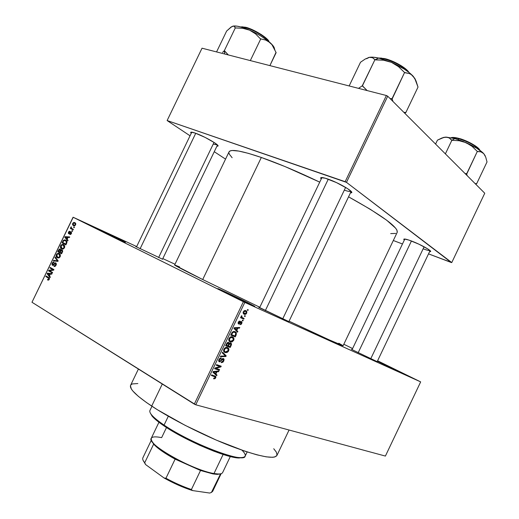 <?xml version="1.0" encoding="UTF-8"?>
<svg xmlns="http://www.w3.org/2000/svg" width="519" height="519" viewBox="0 0 519 519"><rect width="100%" height="100%" fill="white"/><g stroke="black" fill="none" stroke-linecap="round" stroke-linejoin="round"><path stroke-width="0.78" d="M121.654 240.239L93.154 226.848L119.318 239.09L125.436 242.302L114.984 237.527L93.517 227.108L121.654 240.239L121.264 240.446L121.654 240.239M247.939 302.752L254.161 306.126L218.09 288.72L247.939 302.752L254.777 306.346L245.215 302.077L218.577 289.096C213.439 286.293 235.289 296.466 247.939 302.752L247.407 303.096L247.939 302.752M396.016 369.924L377.371 361.256L400.337 372.331L377.469 361.062L396.016 369.924M423.141 248.796C426.832 250.171 429.116 250.755 429.992 250.541C429.116 250.755 426.832 250.171 423.141 248.796M411.022 240.835C420.137 244.177 432.366 250.975 430.511 251.637L429.55 251.715L430.608 251.3L427.864 248.984L418.814 244.138L408.79 240.044L404.366 239.012L403.834 239.149L404.301 240.128L403.763 239.343C403.899 238.623 406.319 239.116 411.022 240.835M213.225 144.081L217.416 144.95L213.225 144.081M195.118 133.065C203.883 135.978 220.244 145.391 217.896 146.118L216.916 146.189L217.986 146.021L217.922 145.567L214.658 142.816L205.128 137.412L195.118 133.065L191.05 132.157L190.681 132.397L191.219 133.344L190.674 132.494C190.7 131.878 192.179 132.066 195.118 133.065M344.324 190.123C348.015 191.401 350.267 191.835 351.071 191.42L351.129 191.381C350.409 191.861 348.145 191.446 344.324 190.123M327.677 178.984C338.297 182.539 354.224 191.79 351.538 192.77L350.416 192.932L351.72 192.536L351.545 191.913L347.561 188.611L336.513 182.617L325.27 178.212L320.937 177.634L320.625 178.03L321.209 179.061L320.625 178.069C320.716 177.122 323.071 177.427 327.677 178.984M288.869 321.598L259.643 307.585C258.572 307.125 258.41 307.112 259.163 307.533L288.869 321.598M162.525 259.202L135.706 246.486L162.525 259.202M377.183 361.652L351.305 349.281L377.183 361.652M138.404 369.054L130.58 385.332C129.205 388.789 136.244 395.712 151.691 406.085L162.278 384.034L151.691 406.085C171.562 419.209 204.058 435.675 230.741 446.048C258.624 456.493 274.019 459.633 276.932 455.448L274.843 456.954L272.67 457.297L266.15 456.837L256.886 454.832L245.176 451.29L216.429 440.164L185.16 425.359L157.426 409.757L146.559 402.595L138.307 396.302L132.935 391.112L131.359 388.991L130.438 385.766L131.06 384.67L132.364 383.93L137.846 383.541M174.631 265.053L202.702 279.533L259.805 307.254L202.702 279.533L261.329 157.471C278.385 163.446 297.854 171.666 319.736 182.143L285.028 166.567L261.329 157.471C241.504 150.744 230.747 148.862 229.061 151.827L174.618 265.014C174.669 265.449 184.031 270.289 202.702 279.533L261.329 157.471L248.549 153.397L238.779 151.068L232.298 150.497L230.326 150.854L229.028 151.898M73.205 217.273L136.672 246.551L73.075 217.227L31.977 302.259L194.301 404.126L243.379 301.74L73.075 217.227L244.819 302.428L420.662 381.887L385.396 456.071L195.747 404.788L244.819 302.428L420.662 381.887L377.598 360.789L420.662 381.887L385.396 456.071L195.747 404.788L244.819 302.428L243.379 301.74L194.301 404.126L195.747 404.788L31.977 302.259L73.205 217.273M162.817 258.605L175 264.229L162.817 258.605M246.7 313.184L246.81 311.471L245.565 310.537L244.241 310.693L243.158 312.185L243.625 313.937L244.76 314.43L245.785 314.222L246.7 313.184L246.253 312.957L246.7 313.184L246.694 311.27L245.85 310.641L243.333 311.718L243.353 313.645L244.164 314.255L246.7 313.184M244.105 318.458L241.809 317.33L242.003 316.116L241.367 315.961L241.367 317.291L240.842 317.064L240.531 317.712L243.8 319.101L244.105 318.458L241.744 317.252L242.003 316.116L241.627 315.727L241.153 316.272L241.367 317.291L240.842 317.064L240.66 317.492L243.8 319.101L244.105 318.458M241.737 323.538L241.997 322.26L241.238 321.475L240.498 321.663L239.142 323.272L238.669 323.188L238.902 322.163L239.992 321.047L238.883 321.365L238.117 322.753L238.253 323.759L239.012 324.044L241.205 322.221L241.296 323.298L239.934 324.68L241.238 324.284L241.737 323.538L241.29 323.305L239.934 324.68L241.737 323.538L241.835 321.851L241.432 321.54L238.695 323.233L238.818 322.325L239.992 321.047L238.338 322.156L238.234 323.739L238.571 324.005L241.205 322.221L241.737 323.538M236.184 334.995L236.366 332.718L235.444 331.816L234.004 331.407L232.253 332.179L230.715 335.099L235.276 336.883L236.184 334.995L235.678 334.723L236.184 334.995L236.249 332.517L235.062 331.635L232.168 332.283L230.715 335.099L235.276 336.883L236.184 334.995M231.156 345.485L231.545 344.24L231.227 343.319L230.021 342.955L229.21 343.468L228.95 342.65L228.075 342.352L226.972 343.065L225.603 345.771L230.196 347.483L231.156 345.485L230.657 345.213L231.156 345.485L231.331 343.448L230.76 343.014L229.21 343.468L228.581 342.404L226.569 343.753L225.603 345.771L230.196 347.483L231.156 345.485M226.193 355.846L222.547 352.148L222.216 352.829L225.486 356.008L220.659 356.079L220.335 356.754L225.888 356.475L226.193 355.846L224.078 354.665L226.193 355.846L222.547 352.148L222.216 352.829L225.486 356.008L220.659 356.079L220.335 356.754L225.888 356.475L226.193 355.846M219.589 369.619L215.852 368.373L220.893 366.901L221.224 366.206L216.566 364.623L216.254 365.279L219.998 366.544L214.937 368.016L214.607 368.711L219.278 370.268L219.589 369.619L215.852 368.373L220.893 366.901L221.224 366.206L216.566 364.623L216.254 365.279L219.998 366.544L214.937 368.016L214.607 368.711L219.278 370.268L219.589 369.619M214.905 378.747L215.807 377.637L215.774 376.431L211.661 374.848L211.35 375.497L215.262 376.969L215.054 377.858L213.841 378.111L213.588 378.773L214.905 378.747L213.834 378.117L213.588 378.773L214.905 378.747L215.716 377.838L215.8 376.47L211.661 374.848L211.35 375.497L215.171 376.826L215.19 377.637L213.841 378.111L214.905 378.747M216.994 375.036L215.865 374.024L216.942 371.786L218.603 371.682L218.927 371.007L213.251 371.533L212.926 372.22L216.67 375.711L216.994 375.036L214.185 373.395L216.994 375.036L215.865 374.024L216.942 371.786L218.603 371.682L218.927 371.007L213.251 371.533L212.926 372.22L216.67 375.711L216.994 375.036M223.767 361.042L224.098 359.446L223.034 358.493L222.015 358.96L220.244 361.114L219.407 360.964L219.569 359.537L221.029 358.7L220.997 357.974L219.725 358.428L218.674 360.277L218.908 361.516L219.855 361.84L222.437 359.33L223.17 359.245L223.501 359.79L223.176 360.958L222.398 361.821L221.431 361.977L221.178 362.645L222.904 362.223L223.767 361.042L223.274 360.763L223.767 361.042L223.91 358.96L223.397 358.564L221.821 359.154L220.244 361.114L219.381 360.932L219.505 359.673L221.282 358.032L218.947 359.505L218.83 361.412L219.342 361.795L223.092 359.213L223.254 360.796L221.431 361.977L221.178 362.645L223.767 361.042M227.017 352.511L228.308 351.46L228.944 349.78L228.704 348.573L227.886 347.749L226.621 347.38L225.103 347.788L224.059 348.878L223.566 350.455L223.786 351.499L224.733 352.401L227.017 352.511L226.219 352.064L227.017 352.511L228.62 350.915L228.808 348.813L227.471 347.555C226.245 346.977 225.051 347.516 223.897 349.183L223.897 351.694L225.129 352.576L227.017 352.511M232.103 341.898L233.92 339.744L233.894 338.2L233.167 337.246L231.727 336.727L230.501 336.961L229.366 337.914L228.717 339.407L229.476 341.521L230.657 342.06L232.103 341.898L231.26 341.437L232.103 341.898L233.699 340.315L233.894 338.2L232.564 336.922C231.351 336.318 230.17 336.844 229.015 338.505L229.028 341.061L230.228 341.937L232.103 341.898M237.851 331.505L236.768 330.408L237.845 328.17L239.454 328.157L239.778 327.483L234.264 327.703L233.933 328.384L237.527 332.186L237.851 331.505L235.918 330.486L237.851 331.505L236.768 330.408L237.845 328.17L239.454 328.157L239.778 327.483L234.264 327.703L233.933 328.384L237.527 332.186L237.851 331.505M243.223 320.301L242.587 320.028L242.276 320.677L242.911 320.943L243.223 320.301L242.587 320.028L242.276 320.677L242.911 320.943L243.223 320.301M245.344 315.876L244.702 315.604L244.397 316.246L245.033 316.525L245.344 315.876L244.702 315.604L244.397 316.246L245.033 316.525L245.344 315.876M248.257 309.804L247.621 309.519L247.31 310.167L247.946 310.446L248.257 309.804L247.621 309.519L247.31 310.167L247.946 310.446L248.257 309.804M73.893 226.868L74.444 227.153L74.185 227.692L73.627 227.413L73.893 226.868L73.627 227.413L74.185 227.692L74.444 227.153L73.893 226.868M71.94 228.581L73.393 229.327L73.134 229.872L70.325 228.438L70.59 227.893L71.038 228.12L70.798 227.361L71.252 226.784L71.311 228.036L71.94 228.581L71.414 228.191L71.252 226.784L70.85 227.225L71.038 228.12L70.59 227.893L70.325 228.438L73.134 229.872L73.393 229.327L71.94 228.581M72.089 230.598L72.641 230.877L72.381 231.422L71.83 231.137L72.089 230.598L71.83 231.137L72.381 231.422L72.641 230.877L72.089 230.598M71.109 231.837L71.583 233.057L70.844 234.329L69.838 234.478L70.999 233.375L70.844 232.389L69.254 233.797L68.404 233.537L68.365 232.395L69.124 231.357L69.877 231.299L68.878 232.33L68.956 233.232L70.312 231.876L71.109 231.837L68.988 233.232L68.878 232.33L69.877 231.299L68.476 232.142L68.962 233.855L70.921 232.415L70.999 233.375L70.052 233.907L69.838 234.478L70.188 234.536L71.382 233.615L71.109 231.837M67.159 239.259L68.073 240.329L67.801 240.9L64.771 237.235L65.044 236.664L69.715 236.936L69.442 237.507L68.067 237.378L67.159 239.259L68.067 237.378L69.442 237.507L69.715 236.936L65.044 236.664L64.771 237.235L67.801 240.9L68.073 240.329L67.159 239.259M64.544 247.764L63.188 249.003L61.625 248.835L60.392 247.258L61.106 244.968L62.896 244.365L64.713 245.896L64.544 247.764L64.713 245.896L63.603 244.618L62.572 244.332L60.639 245.656C60.165 247.304 60.489 248.361 61.625 248.835L63.188 249.003L64.544 247.764M60.223 256.704L59.062 257.872L57.311 257.748L56.091 256.165L56.805 253.869L58.595 253.272L60.399 254.829L60.223 256.704L60.399 254.829L59.289 253.538L58.238 253.24L56.337 254.557C55.864 256.204 56.188 257.268 57.311 257.748L58.874 257.937L60.223 256.704M49.26 279.404L48.578 280.104L47.514 279.897L47.729 279.326L48.65 279.378L48.903 278.521L45.795 276.497L46.055 275.952L49.428 278.385L49.26 279.404L48.598 277.438L46.055 275.952L45.795 276.497L48.831 278.372L48.831 279.125L47.729 279.326L47.514 279.897L48.578 280.104L49.26 279.404M49.448 275.9L50.343 277.029L50.064 277.6L47.119 273.76L47.391 273.189L51.984 273.63L51.712 274.201L50.356 274.019L49.448 275.9L50.356 274.019L51.712 274.201L51.984 273.63L47.391 273.189L47.119 273.76L50.064 277.6L50.343 277.029L49.448 275.9M49.539 270.73L52.549 272.462L52.283 273.007L48.526 270.84L48.805 270.263L52.925 269.705L49.908 267.979L50.174 267.434L53.937 269.588L53.658 270.172L49.539 270.73L53.658 270.172L53.937 269.588L50.174 267.434L49.908 267.979L52.925 269.705L48.805 270.263L48.526 270.84L52.283 273.007L52.549 272.462L49.539 270.73M55.818 262.932L56.357 264.534L55.072 266.377L53.95 266.325L54.164 265.754L54.962 265.754L55.611 265.079L55.565 263.477L54.839 263.639L53.347 265.28L52.562 265.332L51.997 264.735L52.108 263.315L53.087 262.134L54.093 262.153L52.536 263.587L52.464 264.411L52.957 264.826L54.852 262.971L55.818 262.932L54.521 263.25L53.029 264.833L52.627 263.386L54.093 262.153L53.554 262.024L52.179 263.152L52.464 265.28L52.899 265.397L55.565 263.477L55.682 264.943L53.95 266.325L54.573 266.487L56.097 265.241L55.818 262.932M55.196 257.035L58.16 260.849L57.901 261.381L53.347 260.875L53.613 260.311L57.57 260.901L54.923 257.606L55.196 257.035L54.923 257.606L57.57 260.901L53.613 260.311L53.347 260.875L57.901 261.381L58.16 260.849L55.196 257.035M62.059 249.853L62.695 251.222L61.566 253.804L57.765 251.721L59.361 249.088L60.366 249.139L60.768 250.087L62.059 249.853L60.768 250.087L59.854 248.964L58.582 250.041L57.765 251.721L61.566 253.804L62.384 252.117L62.059 249.853M65.712 240.187L66.996 241.932L65.887 244.864L62.066 242.827L63.428 240.329L64.804 239.888L65.712 240.187L64.622 239.875L63.286 240.492L62.066 242.827L65.887 244.864L66.659 243.268C67.185 241.646 66.867 240.621 65.712 240.187M74.846 222.625L75.677 223.397L75.69 224.688L74.814 225.733L73.666 225.771L72.602 224.883L72.608 223.611L73.458 222.58L74.846 222.625L74.12 222.424L72.692 223.417L73.413 225.661L74.178 225.882L75.599 224.883L74.846 222.625M352.602 348.547L343.818 344.246L352.602 348.547M484.752 193.23L451.757 262.569L346.484 182.357L387.712 96.203L484.752 193.23L387.712 96.203L386.389 95.515L202.034 48.196L167.124 120.551L345.154 181.689L386.389 95.515L387.712 96.203L346.484 182.357L451.361 262.543L428.525 253.869L451.757 262.569L484.752 193.23M225.551 159.119L214.263 151.704L225.551 159.119M190.045 135.79L167.124 120.551L346.484 182.357L345.154 181.689L386.389 95.515L202.034 48.196L167.124 120.551L190.045 135.79M393.318 240.505L402.472 243.975L393.318 240.505M228.892 152.761L229.398 154.266L232.136 157.718M390.697 233.602L395.744 233.42M397.191 232.382L396.944 230.112L395.666 228.204L386.655 220.199L370.196 209.235L348.547 196.831C382.289 215.567 398.501 227.413 397.191 232.382L343.104 345.745L329.468 339.977L289.07 321.177C323.999 337.635 342.008 345.823 343.104 345.745M338.777 343.215L343.065 345.673M174.89 265.034L179.619 266.935M273.734 448.74L276.355 452.159L277.023 455.208M48.17 280.137L47.514 279.897L48.17 280.137M49.305 279.3L48.831 279.125L49.305 279.3M49.454 278.606L48.831 278.372L49.454 278.606M49.428 278.398L48.364 277.996L49.428 278.398M49.156 277.873L45.795 276.497L49.156 277.873M48.098 274.136L47.119 273.76L48.098 274.136M49.195 273.876L47.391 273.189L49.195 273.876M49.097 275.466L47.664 273.662L50.304 274.129L49.83 273.954L49.097 275.466L49.571 275.641L49.097 275.466L49.83 273.954L47.664 273.662L49.097 275.466M52.49 272.585L48.526 270.84L52.49 272.585M49.895 270.684L48.805 270.263L49.895 270.684M53.729 270.016L52.925 269.705L53.729 270.016M53.872 269.724L49.908 267.979L53.872 269.724M54.281 266.455L53.95 266.325L54.281 266.455M55.345 266.215L54.164 265.754L55.345 266.215M56.149 265.131L55.682 264.943L56.149 265.131M56.383 263.801L55.565 263.477L56.383 263.801M52.653 263.341L52.179 263.152L52.653 263.341M52.925 264.82L53.619 265.092M53.717 264.995L53.204 264.794L53.717 264.995M54.326 264.255L53.872 264.08L54.326 264.255M55.079 263.47L54.521 263.25L55.079 263.47M55.676 261.135L53.613 260.311L55.676 261.135M57.979 261.226L56.869 260.778L57.979 261.226M58.044 261.089L57.57 260.901L58.044 261.089M58.057 260.72L57.09 260.33L58.057 260.72M55.961 258.021L54.923 257.606L55.961 258.021M57.836 257.962L57.311 257.748L57.836 257.962M56.805 254.745L56.337 254.557L56.805 254.745M57.583 257.21L56.779 254.797L58.05 253.83L60.314 254.602L59.017 254.076L59.782 256.464L60.249 256.652L59.782 256.464L58.394 257.443L57.583 257.21L58.096 257.411L59.432 256.976L59.957 255.251L58.79 253.966L57.194 254.226L56.571 255.841L57.583 257.21M61.709 253.506L57.765 251.721L60.652 252.61L61.709 253.506M59.049 250.236L58.582 250.041L59.049 250.236M61.352 250.327L60.768 250.087L61.352 250.327M59.607 252.039L58.472 251.423L59.769 249.568L60.762 249.937L60.055 249.645L60.885 250.658L60.334 250.43L60.094 251.021L60.567 251.215L60.094 251.021L59.607 252.039L60.074 252.234L59.607 252.039L60.353 250.035L59.341 249.775L58.472 251.423L59.607 252.039M61.385 253.013L60.048 252.286L61.495 250.314L62.702 250.768L61.8 250.398L62.637 251.468L62.163 251.274L61.943 251.858L62.41 252.052L61.943 251.858L61.385 253.013L61.852 253.207L61.385 253.013L62.176 251.19L61.729 250.359L60.95 250.58L60.048 252.286L61.385 253.013M62.059 249.01L61.625 248.835L62.059 249.01M61.099 245.85L60.639 245.656L61.099 245.85M61.891 248.29L61.08 245.896L62.351 244.923L64.641 245.714L63.324 245.156L64.097 247.531L64.564 247.725L64.097 247.531L62.689 248.517L61.891 248.29L62.41 248.491L63.746 248.043L64.272 246.317L63.104 245.052L61.495 245.325L60.872 246.94L61.891 248.29M66.004 244.624L62.066 242.827L64.817 243.988L64.959 243.69L66.004 244.624M63.266 241.504L62.799 241.309L63.266 241.504M63.811 240.712L63.286 240.492L63.688 240.829L64.564 240.466L66.841 241.329L65.446 240.725L66.97 241.737L66.276 241.439L66.172 243.1L66.64 243.301L66.172 243.1L65.699 244.079L62.773 242.522L63.688 240.829L62.773 242.522L66.166 244.28L65.699 244.079L66.432 242.418L66.276 241.439L64.881 240.505L63.798 240.725M65.913 237.728L64.771 237.235L65.913 237.728L65.323 237.118L67.989 237.527L67.528 237.326L66.795 238.837L65.926 237.747L67.262 239.038L66.795 238.837L67.528 237.326L65.323 237.118L65.926 237.747M66.354 237.235L65.044 236.664L66.354 237.235M70.902 234.277L70.052 233.907L70.902 234.277M71.414 233.556L70.999 233.375L71.414 233.556M71.616 232.72L70.921 232.415L71.616 232.72M68.884 232.324L68.476 232.142L68.884 232.324M69.63 233.531L68.988 233.232M69.754 233.394L69.202 233.148L69.754 233.394M70.201 232.856L69.656 232.616L70.201 232.856M72.394 231.39L71.83 231.137L72.394 231.39M73.198 229.729L70.325 228.438L73.049 229.651L73.244 229.249L73.198 229.729M71.628 228.386L71.038 228.12L71.628 228.386M71.363 227.452L70.85 227.225L71.363 227.452M74.198 227.666L73.627 227.413L74.198 227.666M73.101 223.605L72.692 223.417L73.101 223.605M73.672 225.116L73.082 223.637L74.022 223.008L75.78 223.715L74.613 223.183L75.618 224.857L74.035 225.259L75.054 224.915L75.274 223.89L74.438 223.105L73.432 223.202L72.984 224.292L73.672 225.116M73.828 225.188L74.911 225.681M211.765 374.88L214.587 376.535L211.765 374.88M215.223 377.547L215.716 377.838L215.223 377.547M217.643 371.124L218.603 371.682L217.643 371.124M216.06 371.273L216.942 371.786L216.06 371.273M213.179 372.454L215.865 374.024L213.179 372.454M215.424 373.628L213.16 371.727L216.293 371.825L215.443 371.332L216.293 371.825L215.424 373.628L212.946 372.181L215.424 373.628L213.601 371.987L216.293 371.825L215.424 373.628M216.215 368.496L219.278 370.268L216.215 368.496M216.929 364.779L219.998 366.544L216.929 364.779M217.863 365.065L220.893 366.901L217.863 365.065M215.138 367.965L215.852 368.373L215.138 367.965M222.275 358.752L223.092 359.213L222.275 358.752M220.997 360.264L221.444 360.517L220.997 360.264M218.992 361.594L219.342 361.795L218.992 361.594M220.088 358.175L221.029 358.7L220.088 358.175M219.005 359.388L219.505 359.673L219.005 359.388M218.635 360.562L219.472 361.036M225.038 356.002L225.888 356.475L225.038 356.002M224.26 352.09L225.129 352.576L224.26 352.09M226.226 347.386L228.808 348.813L226.226 347.386M228.12 350.643L228.62 350.915L228.12 350.643M225.447 351.927L224.422 351.214L224.442 349.371L223.936 349.099L224.442 349.371L225.973 348.087L225.259 347.698L227.147 348.197L225.817 347.471L228.075 348.865L228.081 350.727L225.447 351.927L224.591 351.421L224.253 349.871L225.551 348.223L227.439 348.327L228.328 349.774L227.322 351.661L225.447 351.927M227.192 345.596L230.196 347.483L225.823 345.31L227.192 345.596M227.523 342.546L229.21 343.468L227.523 342.546M227.828 345.836L225.947 345.044L226.453 345.323L226.998 344.194L226.492 343.915L226.998 344.194L228.347 343.078L227.452 342.592L228.639 343.293L228.697 343.922L227.828 345.836L226.453 345.323L227.484 343.338L228.347 343.078L228.697 343.922L227.828 345.836M229.975 346.64L227.867 345.764L228.366 346.037L228.976 344.759L228.477 344.486L228.976 344.759L230.449 343.656L229.547 343.169L230.799 343.922L230.631 345.271L229.975 346.64L228.366 346.037L229.437 343.993L230.449 343.656L230.89 344.577L229.975 346.64M229.476 341.528L230.228 341.937L229.476 341.528M231.195 336.753L233.894 338.2L231.195 336.753M230.871 336.825L232.24 337.564L230.871 336.825M233.2 340.042L233.699 340.315L233.2 340.042M230.546 341.288L229.541 340.581L229.554 338.706L229.048 338.433L229.554 338.706L231.078 337.434L230.345 337.039L233.148 338.219L233.167 340.114L230.546 341.288L229.956 340.983L229.366 339.205L230.663 337.564L232.538 337.694L233.414 339.16L232.408 341.048L230.546 341.288M232.298 334.943L235.276 336.883L230.897 334.723L232.298 334.943M235.055 336.027L231.059 334.385L231.565 334.658L232.116 333.509L231.61 333.237L232.116 333.509L232.648 332.621L232.123 332.342L234.744 332.283L233.291 331.511L235.762 333.029L235.055 336.027L231.565 334.658L232.921 332.381L234.744 332.283L235.632 332.861L235.963 333.801L235.055 336.027M238.286 327.541L239.454 328.157L238.286 327.541M236.768 327.606L237.845 328.17L236.768 327.606M234.919 329.429L236.768 330.408L234.919 329.429M236.346 329.974L234.14 327.95L237.209 328.177L236.171 327.625L237.209 328.177L236.346 329.974L234.53 329.014L236.346 329.974L234.594 328.19L237.209 328.177L236.346 329.974M240.368 321.786L241.205 322.221L240.368 321.786M240.226 321.949L240.829 322.26L240.226 321.949M239.765 322.52L240.342 322.824L239.765 322.52M238.948 321.306L239.739 321.715L238.948 321.306M238.364 322.091L238.818 322.325L238.364 322.091M238.078 322.948L238.805 323.324M242.295 320.625L242.911 320.943L242.295 320.625M240.531 317.712L243.8 319.101L240.641 317.485L240.861 317.077L240.531 317.712M241.478 315.844L242.003 316.116L241.478 315.844M241.16 316.266L241.724 316.558L241.16 316.266M241.199 317.018L241.809 317.33L241.199 317.018M241.277 317.154L242.152 317.602M244.417 316.207L245.033 316.525L244.417 316.207M244.468 313.606L243.34 311.711L245.571 311.303L244.3 310.66L246.188 311.757L246.246 312.97L244.099 313.398L243.658 312.419L244.449 311.257L245.766 311.394L246.382 312.341L245.837 313.495L244.468 313.606M243.093 312.912L244.235 313.489M247.323 310.135L247.946 310.446L247.323 310.135M158.944 422.278L151.25 438.308C146.021 443.842 193.126 470.545 213.997 473.529L212.991 473.925L217.117 474.372L220.27 473.957L217.377 474.379L212.991 473.925L200.522 470.486L175.117 459.133L164.847 453.068L159.32 449.195L153.637 444.134L151.567 440.689L153.637 444.134C157.555 448.422 164.711 453.424 175.117 459.133L200.522 470.486L212.991 473.925L213.997 473.529C197.518 471.109 160.196 452.224 152.995 442.746C148.972 437.42 151.846 435.713 161.636 437.64L166.489 427.526M217.117 474.372L218.207 473.99L213.997 473.529L223.118 454.456L213.997 473.529C219.031 474.379 221.918 474.042 222.657 472.524L230.306 456.525M221.126 473.678L212.719 491.259L211.428 492.44L220.581 473.815L211.428 492.44L209.689 493.05L192.452 490.552L191.414 489.521L200.522 470.486L191.414 489.521C183.032 486.673 174.546 482.91 165.957 478.239L164.049 477.973L145.742 464.667L144.684 462.799L153.637 444.134L144.684 462.799C142.92 460.613 142.329 458.926 142.907 457.745M211.428 492.44L209.689 493.05L192.452 490.552C183.11 487.536 173.644 483.345 164.049 477.973L165.957 478.239L175.117 459.133L165.957 478.239C174.546 482.91 183.032 486.673 191.414 489.521L192.452 490.552L182 486.718L164.049 477.973L145.742 464.667L143.199 460.574L144.684 462.799C142.946 460.645 142.342 458.978 142.881 457.797L151.334 440.177M151.963 406.267L149.92 410.523C148.953 413.13 153.669 417.983 164.069 425.087C158.464 421.311 154.467 418.093 152.073 415.427L152.463 416.543C154.818 419.17 158.749 422.343 164.257 426.054L164.069 425.087L168.318 416.232L164.069 425.087C191.154 443.784 244.709 463.895 245.156 456.149L247.167 451.952M242.178 457.777L236.171 457.719L226.485 455.487L213.932 451.212L199.672 445.27L185.147 438.244L171.815 430.835L161 423.796L155.681 419.644L152.099 416.128L150.238 412.89L152.463 416.543M242.023 450.22C246.94 455.241 246.304 457.7 240.109 457.609C227.543 457.661 185.536 439.827 164.069 425.087L164.257 426.054C185.348 440.553 226.595 458.056 239 457.998L243.087 457.447M214.029 142.407L158.593 257.58M140.104 248.757L195.734 133.286L140.104 248.757M222.547 52.425L224.176 50.817L222.547 52.425M231.662 26.729L226.647 31.023L216.566 51.926L226.647 31.023L231.247 26.904L233.459 26.08L234.231 26.346L235.315 27.896L224.279 50.784L228.328 54.943L224.584 50.92L224.176 50.817L224.727 54.021L224.279 50.784L235.315 27.896L242.736 28.279L249.568 30.141L255.504 33.819L260.421 38.834L265.78 40.086L268.025 41.137L271.93 44.634L276.14 52.646L269.899 65.615L275.959 52.484M241.004 27.027L245.091 27.222L241.004 27.027M244.254 28.052L244.553 27.436L244.254 28.052M250.32 60.587L260.726 38.97L250.32 60.587M274.337 47.988L271.671 44.167L268.2 41.053L261.005 36.083L255.38 32.918L249.568 30.141L241.432 27.15L236.962 26.138L232.674 26.19C235.898 25.425 241.53 26.741 249.568 30.141L255.504 33.819L260.421 38.834L265.78 40.086L270.088 42.649C264.8 38.069 257.962 33.897 249.568 30.141L242.736 28.279L235.204 27.935L234.231 26.346L233.459 26.08L231.474 26.93M268.738 41.494C266.241 37.102 252.468 29.064 244.553 27.436C247.758 27.481 264.677 35.286 268.738 41.494M241.38 26.852L243.009 26.871M247.55 27.89L256.114 31.523L261.667 34.779M264.054 36.473L268.608 40.995M268.926 41.65C266.779 36.09 248.264 27.079 245.091 27.222M274.493 48.896C274.473 47.378 273.007 45.296 270.088 42.649L271.93 44.634L274.823 49.629M328.268 179.191L265.313 310.654L328.268 179.191M345.622 187.398L282.667 318.977M366.557 58.731L369.353 57.337L365.259 59.01L360.523 62.235L349.151 85.959L360.523 62.235L365.259 59.01L369.353 57.337L371.059 57.265L372.512 57.693L374.913 59.724L362.243 85.83L367.167 90.585L362.418 85.81L374.913 59.724L383.528 60.198L391.495 62.364L378.643 58.057L375.062 59.789L378.643 58.057L373.362 57.22L369.353 57.337L372.512 57.693L375.269 59.88L383.528 60.198L391.495 62.364L398.43 66.594L404.567 72.498L392.02 98.72L390.113 98.604L392.195 98.889L404.567 72.498L409.277 73.529L411.32 74.606L414.726 78.343L418.016 87.088L405.832 112.578L418.016 87.088L416.004 80.893L413.15 76.209L409.355 72.712L404.223 69.066L391.495 62.364L378.643 58.057C374.705 57.181 371.604 56.941 369.353 57.337L368.315 57.596M383.846 58.842C388.082 59.464 402.089 65.037 408.174 71.797C402.277 65.991 394.168 61.67 383.846 58.842L383.573 59.4L383.846 58.842L379.285 58.206L384.358 58.556L383.846 58.842M405.839 69.079L408.823 72.297C404.327 65.686 388.601 59.056 384.378 58.582L384.378 58.582M362.243 85.83L358.519 88.366L362.243 85.83L362.775 85.966L362.243 85.83M404.703 113.194L405.832 112.578L403.873 112.364L405.67 112.415L404.703 113.194M392.909 101.4L392.195 98.889L391.663 98.565L392.195 98.889L392.909 101.4M415.362 79.297L413.15 76.209C408.44 71.298 401.219 66.685 391.495 62.364L398.43 66.594L404.729 72.679L409.277 73.529L411.32 74.606L413.15 76.209L415.764 80.348M387.479 59.413L397.515 63.61L403.464 67.236M378.487 58.024L381.614 58.096M411.437 240.998L358.155 352.758L411.437 240.998M424.101 246.791L370.722 358.811M443.22 137.535L446.042 137.087L442.013 137.95L437.452 140.149L435.584 144.068L437.452 140.149L444.095 137.314L447.767 137.314L449.272 137.957L451.867 140.26L445.38 153.864L451.867 140.26L459.25 140.74L466.081 142.66L454.774 138.573L451.965 140.299L454.774 138.573L446.042 137.087L449.272 137.957L451.686 140.26L459.25 140.74L466.081 142.66L472.037 146.332L477.324 151.425L466.724 173.683L465.082 173.567L466.841 173.807L477.324 151.425L480.873 151.82L483.727 153.611L485.726 157.127L487.023 161.954L476.682 183.674L487.023 161.954L485.726 157.127L483.727 153.611L476.747 148.2L463.182 141.447L454.774 138.573L446.042 137.087L443.427 137.451M458.712 138.735C462.734 139.546 476.273 145.314 479.627 150.121C475.748 145.742 468.78 141.947 458.712 138.735L458.277 139.65L458.712 138.735C455.52 137.866 453.1 137.541 451.459 137.762L459.12 138.463L458.712 138.735M479.744 150.199C478.005 145.8 463.169 139.183 459.133 138.476L459.133 138.476C467.891 140.72 479.322 147.493 479.854 150.283M475.618 184.096L476.682 183.674L475.196 183.674L476.565 183.557L475.618 184.096M467.282 175.766L466.419 173.547L467.282 175.766M485.187 155.778L483.727 153.611C480.283 150.049 474.398 146.397 466.081 142.66L472.037 146.332L477.441 151.554L480.873 151.82L482.391 152.495L483.727 153.611L485.265 156.011M461.91 139.332L470.564 143.036L475.449 145.936M477.318 147.344L478.706 148.648M451.374 137.71L456.603 137.866M430.173 250.709L430.511 251.637M217.539 145.08L217.896 146.118M351.097 191.505L351.538 192.77M289.07 430.024L276.932 455.448M321.903 177.608L320.625 178.069M191.673 132.157L190.674 132.494M404.664 239.019L403.763 239.343M48.332 279.507L49.033 279.773M54.599 265.845L55.41 266.169M53.554 262.024L54.067 262.225M53.029 264.833L53.639 265.073M55.371 262.809L56 263.055M58.238 253.24L59.756 253.856M58.394 257.443L59.244 257.787M59.854 248.964L60.451 249.211M61.553 249.71L62.306 250.022M62.572 244.332L64.122 244.987M62.689 248.517L63.526 248.867M64.622 239.875L66.315 240.602M70.273 233.946L70.941 234.244M70.753 231.74L71.33 231.993M74.12 222.424L75.398 223.001M74.262 225.291L74.996 225.622M215.8 376.47L214.691 375.821M219.381 360.932L218.642 360.51M223.91 358.96L223.086 358.499M228.594 348.392L226.771 347.393M224.422 351.214L223.579 350.747M229.015 342.741L228.289 342.339M231.331 343.448L230.365 342.923M233.66 337.746L231.772 336.727M229.541 340.581L228.697 340.12M236.249 332.517L234.16 331.414M238.695 323.233L238.085 322.915M241.835 321.851L241.069 321.462M241.744 317.252L241.166 316.953M246.694 311.27L245.078 310.459M243.846 313.145L243.087 312.762M153.384 443.836L152.995 442.746M144.756 462.942L145.106 463.928M240.109 457.609L239 457.998M191.79 132.17L136.484 246.94M217.48 145.015L162.466 259.331M240.634 26.93L244.864 27.15M245.065 27.196C253.726 28.766 268.959 38.834 269.037 41.741M288.791 321.767L351.149 191.401M259.565 307.748L321.942 177.53M408.94 72.388C406.273 67.794 393.357 60.444 384.358 58.556M378.345 57.992L384.164 58.517M430.076 250.619L377.125 361.775M404.826 239.032L352.051 349.702M451.18 137.704C452.581 137.191 455.189 137.431 459.01 138.43M475.488 183.966L476.552 183.583"/></g></svg>
